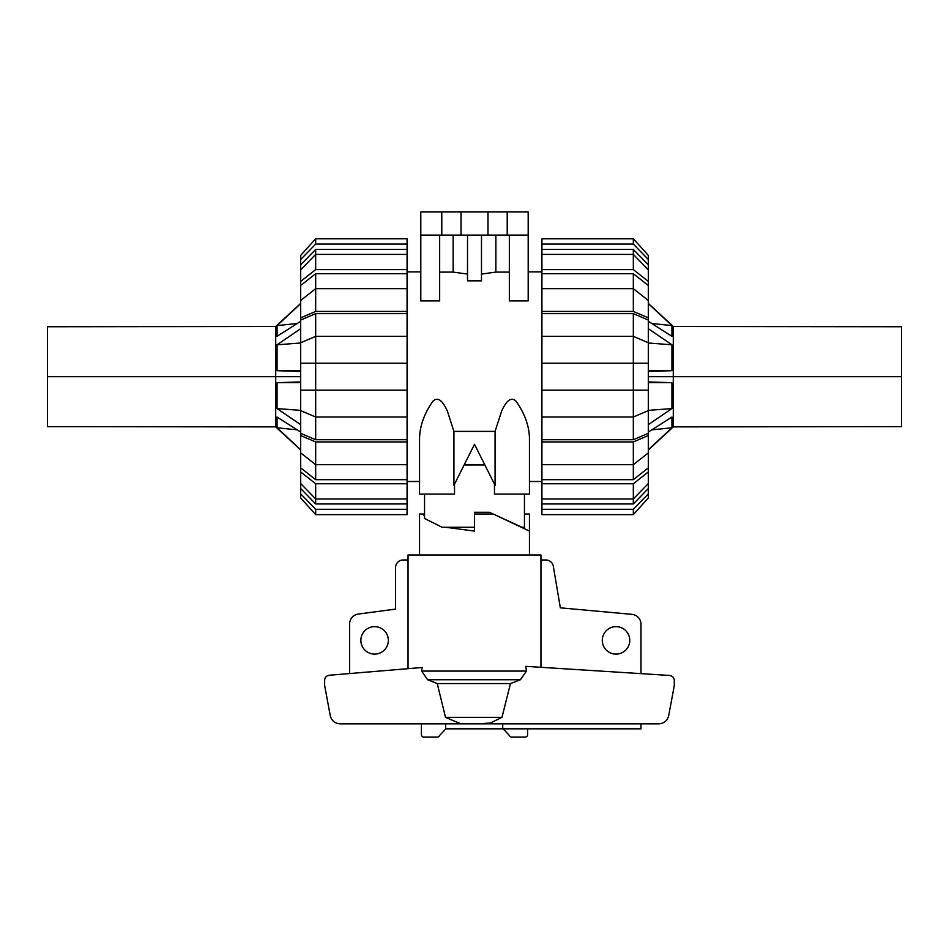 <?xml version="1.0" encoding="UTF-8"?>
<svg xmlns="http://www.w3.org/2000/svg" width="949" height="949" viewBox="0 0 949 949"><rect width="100%" height="100%" fill="white"/><g stroke="black" fill="none" stroke-linecap="round" stroke-linejoin="round"><path stroke-width="1.42" d="M524.453 514.038L529.447 514.038L529.447 554.999M529.447 531.096L493.266 514.038M474.5 514.038L492.816 514.038M424.547 494.061L424.547 518.474L442.127 527.276L474.5 527.276L474.5 531.096L445.615 527.276M424.547 516.173L422.696 514.038L424.547 514.038M419.553 554.999L419.553 514.038L422.696 514.038M388.343 640.373A13.737 13.737 0 0 1 374.606 654.11A13.737 13.737 0 0 1 360.869 640.373A13.737 13.737 0 0 1 374.606 626.648A13.737 13.737 0 0 1 388.343 640.373M629.756 640.373A13.737 13.737 0 0 1 616.02 654.11A13.737 13.737 0 0 1 602.283 640.373A13.737 13.737 0 0 1 616.02 626.648A13.737 13.737 0 0 1 629.756 640.373M349.635 673.553L349.635 623.967A9.988 9.988 0 0 1 358.402 614.05L395.579 609.104L395.579 567.49A7.497 7.497 0 0 1 403.076 559.993L408.046 559.993M540.954 667.313L540.954 554.999L540.954 559.993L545.924 559.993A7.497 7.497 0 0 1 553.303 566.185L560.337 607.823L631.868 614.335A9.988 9.988 0 0 1 640.99 624.288L640.99 673.648M640.99 723.826L640.99 728.82L502.733 728.82L502.733 723.826M502.733 728.82L445.639 728.82L445.639 723.826M445.816 728.82L439.506 735.629A2.503 2.503 0 0 1 437.204 737.136L423.883 737.136A2.503 2.503 0 0 1 421.392 734.645L421.392 723.826M527.608 728.82L527.608 734.645A2.503 2.503 0 0 1 525.117 737.136L511.796 737.136A2.503 2.503 0 0 1 509.494 735.629L503.184 728.82M540.954 554.999L408.046 554.999L408.046 668.677M476.647 723.826L490.277 723.055L501.985 717.337L510.467 683.565L520.42 679.733L526.446 671.085L525.829 666.352L669.614 675.451C672.473 675.89 674.027 677.55 674.288 680.433L674.288 685.593L668.701 715.57C667.408 720.682 664.122 723.435 658.867 723.826L340.086 723.826C334.819 723.435 331.545 720.682 330.24 715.57L324.653 685.593L324.653 680.231C324.902 677.384 326.444 675.724 329.267 675.249L422.127 667.503L421.676 671.085L427.596 679.733L437.264 683.565L445.496 717.337L460.087 723.506L476.635 723.767M501.985 717.337L445.496 717.337M510.467 683.565L437.264 683.565M901.55 376.682L901.55 426.635L901.55 326.741L901.55 376.682L673.292 376.682L673.292 326.492L673.292 426.884L673.292 376.682L648.321 376.682M901.55 329.184L901.55 326.741L673.292 326.492L648.321 303.419M901.55 424.191L901.55 426.635L673.292 426.884L648.321 449.956M648.321 321.308L671.939 336.314L671.939 325.59L648.321 303.597M648.321 371.462L671.939 370.691L671.939 344.795L648.321 328.698M648.321 424.666L671.939 408.58L671.939 382.684L648.321 381.913M648.321 449.767L671.939 427.785L671.939 417.05L648.321 432.056M648.321 370.774L671.939 370.691M671.939 325.59L651.761 323.49M671.939 344.795L648.321 343.004M671.939 382.684L648.321 382.589M671.939 408.58L648.321 410.371M671.939 427.785L651.761 429.873M300.679 376.682L275.708 376.682L275.708 326.492L275.708 426.884L275.708 376.682L47.45 376.682L47.45 326.741L47.45 426.635L47.45 376.682M300.679 328.698L277.061 344.795L277.061 370.691L300.679 371.462M300.679 303.597L277.061 325.59L277.061 336.314L300.679 321.308M300.679 432.056L277.061 417.05L277.061 427.785L300.679 449.767M300.679 381.913L277.061 382.684L277.061 408.58L300.679 424.666M277.061 370.691L300.679 370.774M277.061 344.795L300.679 343.004M277.061 325.59L297.239 323.49M300.679 382.589L277.061 382.684M277.061 427.785L297.239 429.873M277.061 408.58L300.679 410.371M648.321 483.539L648.321 488.521L633.327 503.955L633.327 498.972L648.321 483.539L648.321 471.961L633.327 483.765L541.926 483.765L541.926 464.69L633.327 464.69L648.321 452.887L648.321 435.544L633.327 441.937L541.926 441.937L541.926 363.206L648.321 363.206L648.321 320.038L633.327 313.644L633.327 336.361L541.926 336.361L541.926 313.644L633.327 313.644M648.321 452.887L648.321 467.869L633.327 479.684L633.327 441.937M541.926 417.014L633.327 417.014L648.321 410.632L648.321 433.337L633.327 439.731L633.327 336.361L648.321 342.743M648.321 410.632L648.321 363.206M633.327 273.692L648.321 285.507L648.321 300.489L633.327 288.674L633.327 273.692L541.926 273.692L541.926 249.409L633.327 249.409L648.321 264.842L648.321 269.824L633.327 254.403L633.327 249.409M633.327 503.955L541.926 503.955L541.926 498.972L633.327 498.972L633.327 483.765M633.327 479.684L541.926 479.684M633.327 439.731L541.926 439.731M541.926 313.644L541.926 311.438L633.327 311.438L633.327 288.674L541.926 288.674L541.926 273.692M648.321 488.521L648.321 493.871L633.327 509.293L541.926 509.293L541.926 503.955M633.327 509.293L633.327 514.631L541.926 514.631L541.926 509.293M633.327 514.631L648.321 497.94L648.321 493.871M541.926 498.972L541.926 483.765M648.321 467.869L648.321 471.961M541.926 464.69L541.926 441.937M648.321 433.337L648.321 435.544M648.321 390.169L541.926 390.169M541.926 336.361L541.926 363.206L633.327 363.206M633.327 311.438L648.321 317.832L648.321 320.038M541.926 311.438L541.926 288.674M648.321 317.832L648.321 300.489M541.926 269.611L633.327 269.611L633.327 254.403L541.926 254.403M633.327 269.611L648.321 281.414L648.321 269.824M648.321 281.414L648.321 285.507M541.926 249.409L541.926 244.083L633.327 244.083L648.321 259.504L648.321 264.842M648.321 259.504L648.321 255.435L633.327 238.745L541.926 238.745L541.926 244.083M633.327 244.083L633.327 238.745M315.673 503.955L300.679 488.521L300.679 483.539L315.673 498.972L315.673 503.955L407.074 503.955L407.074 509.293L315.673 509.293L300.679 493.871L300.679 488.521M315.673 479.684L300.679 467.869L300.679 452.887L315.673 464.69L315.673 479.684L407.074 479.684L407.074 483.765L315.673 483.765L300.679 471.961L300.679 467.869M315.673 439.731L300.679 433.337L300.679 410.632L315.673 417.014L315.673 439.731L407.074 439.731L407.074 479.684M315.673 313.644L407.074 313.644L407.074 336.361L315.673 336.361L315.673 313.644L300.679 320.038L300.679 363.206L315.673 363.206L315.673 390.169L300.679 390.169L300.679 410.632M300.679 363.206L300.679 390.169M300.679 300.489L300.679 285.507L315.673 273.692L315.673 288.674L300.679 300.489L300.679 317.832L315.673 311.438L407.074 311.438L407.074 313.644M300.679 269.824L300.679 264.842L315.673 249.409L315.673 254.403L300.679 269.824L300.679 281.414L315.673 269.611L407.074 269.611L407.074 288.674L315.673 288.674L315.673 311.438M315.673 483.765L315.673 498.972L407.074 498.972L407.074 503.955M300.679 342.743L315.673 336.361L315.673 363.206L407.074 363.206L407.074 390.169L315.673 390.169L315.673 417.014L407.074 417.014L407.074 439.731M315.673 273.692L407.074 273.692M315.673 249.409L407.074 249.409L407.074 254.403L315.673 254.403L315.673 269.611M407.074 254.403L407.074 269.611M300.679 285.507L300.679 281.414M407.074 288.674L407.074 311.438M300.679 320.038L300.679 317.832M407.074 336.361L407.074 363.206M407.074 390.169L407.074 417.014M407.074 441.937L315.673 441.937L315.673 464.69L407.074 464.69M315.673 441.937L300.679 435.544L300.679 452.887M300.679 435.544L300.679 433.337M300.679 471.961L300.679 483.539M407.074 483.765L407.074 498.972M315.673 509.293L315.673 514.631L407.074 514.631L407.074 509.293M300.679 493.871L300.679 497.94L315.673 514.631M407.074 244.083L407.074 238.745L315.673 238.745L300.679 255.435L300.679 259.504L315.673 244.083L407.074 244.083L407.074 249.409M300.679 264.842L300.679 259.504M315.673 238.745L315.673 244.083M494.476 484.12L494.476 494.061L529.447 494.061L529.447 438.141C529.103 425.674 524.655 413.373 516.09 401.249C509.542 394.772 504.049 405.899 501.689 410.953L495.07 431.392L453.93 431.392L447.311 410.953C444.951 405.899 439.458 394.772 432.91 401.249C424.345 413.373 419.897 425.674 419.553 438.141L419.553 494.061L419.553 481.499L407.074 481.499M419.553 494.061L454.524 494.061L454.524 484.12M407.074 271.877L420.81 271.877M484.868 464.974L464.132 464.974M541.926 481.499L529.447 481.499M528.19 271.877L541.926 271.877M509.34 235.091L509.34 300.916L528.19 300.916L528.19 235.091L420.81 235.091L420.81 300.916L439.66 300.916L439.66 235.091M481.487 274.071L495.864 272.102L509.34 272.102M467.513 235.091L467.513 280.857L481.487 280.857L481.487 235.091M439.66 272.102L453.136 272.102L467.513 274.071M495.07 431.392L495.07 485.283L474.5 444.322L453.93 485.283L453.93 431.392M524.453 494.061L524.453 527.276L521.95 527.276L489.482 512.294L474.5 512.294L489.482 512.294M474.5 527.276L474.5 512.294M441.783 235.091L441.783 211.864L420.81 211.864L420.81 235.091M453.136 272.102L453.136 235.091M495.864 235.091L495.864 272.102M441.783 211.864L461.012 211.864L461.012 235.091M461.012 211.864L487.988 211.864L487.988 235.091M487.988 211.864L507.217 211.864L507.217 235.091M507.217 211.864L528.19 211.864L528.19 235.091M526.446 671.085L421.676 671.085M520.42 679.733L427.596 679.733M300.679 303.419L275.708 326.492L47.45 326.741M47.45 426.635L275.708 426.884L300.679 449.956"/></g></svg>
